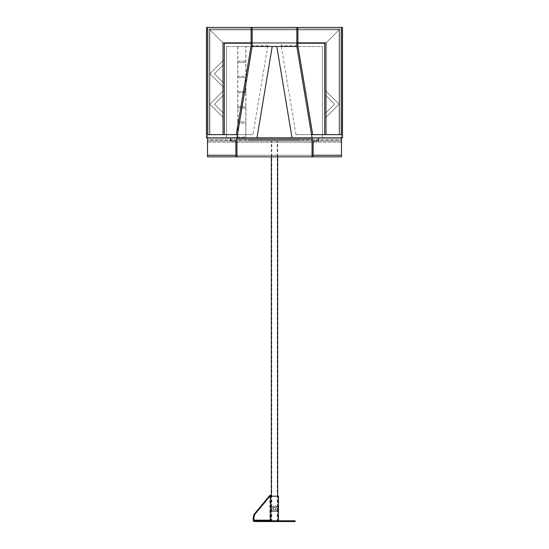 <?xml version="1.0" encoding="UTF-8"?>
<svg xmlns="http://www.w3.org/2000/svg" width="549" height="549" viewBox="0 0 549 549"><rect width="100%" height="100%" fill="white"/><g stroke="black" fill="none" stroke-linecap="round" stroke-linejoin="round"><path stroke-width="0.41" stroke-dasharray="2.75 2.06" d="M274.5 507.283A1.585 1.585 0 0 0 272.915 508.868A1.585 1.585 0 0 0 274.5 510.453A1.585 1.585 0 0 0 276.085 508.868A1.585 1.585 0 0 0 274.5 507.283A1.585 1.585 0 0 0 272.915 508.868A1.585 1.585 0 0 0 274.5 510.453A1.585 1.585 0 0 0 276.085 508.868A1.585 1.585 0 0 0 274.5 507.283A1.585 1.585 0 0 0 272.915 508.868A1.585 1.585 0 0 0 274.5 510.453A1.585 1.585 0 0 0 276.085 508.868A1.585 1.585 0 0 0 274.5 507.283C276.545 508.34 276.545 509.397 274.5 510.453C276.545 509.397 276.545 508.34 274.5 507.283C272.455 508.34 272.455 509.397 274.5 510.453C272.455 509.397 272.455 508.34 274.5 507.283M274.5 507.592A1.276 1.276 0 0 0 273.224 508.868A1.276 1.276 0 0 0 274.5 510.138A1.276 1.276 0 0 1 273.224 508.868A1.276 1.276 0 0 1 274.5 507.592A1.276 1.276 0 0 1 275.776 508.868A1.276 1.276 0 0 1 274.5 510.138A1.276 1.276 0 0 0 275.776 508.868A1.276 1.276 0 0 0 274.5 507.592M274.5 511.641L272.901 511.641L272.098 510.254A2.772 2.772 0 0 1 272.098 507.475L272.901 506.089L274.5 506.089A2.772 2.772 0 0 0 272.098 507.475L272.901 506.089L274.5 506.089A2.772 2.772 0 0 1 276.902 510.254A2.772 2.772 0 0 1 272.098 510.254L271.295 508.868L272.098 507.475A2.772 2.772 0 0 0 272.098 510.254L271.295 508.868L272.098 507.475A2.772 2.772 0 0 1 274.5 506.089L276.099 506.089L277.705 508.868L276.099 511.641L274.5 511.641A2.772 2.772 0 0 0 276.902 510.254L276.099 511.641L272.901 511.641L272.098 510.254A2.772 2.772 0 0 0 274.5 511.641M276.902 507.475L277.705 508.868L276.902 510.254A2.772 2.772 0 0 0 274.5 506.089L276.099 506.089L276.902 507.475M274.5 521.55L278.467 521.55L274.5 521.55M270.533 496.179L278.467 496.179M270.808 520.788L270.808 521.55L253.885 521.55L253.885 520.788L295.115 520.788L295.115 521.55L270.808 521.55L269.799 520.157L253.151 520.157M269.799 495.418L269.799 520.157L270.533 520.157M266.574 520.788L266.574 521.55M282.426 520.788L282.426 521.55M278.467 520.788L278.467 521.55L278.467 520.788M249.129 140.187L299.871 140.187L249.129 140.187L249.129 140.949L299.871 140.949L249.129 140.949L249.129 140.187M299.871 140.949L299.871 140.187L299.871 140.949M274.994 521.55L271.776 521.55L274.994 521.55M275.076 521.55L271.33 521.55L275.076 521.55M274.994 140.949L271.776 140.949L274.994 140.949M275.076 140.949L271.33 140.949L275.076 140.949M341.478 140.187L341.478 155.25L341.478 140.187L207.522 140.187L207.522 155.25L207.522 140.187L341.478 140.187M206.493 137.806L341.478 137.806L341.478 155.25L207.522 155.25L341.478 155.25L207.522 155.25L207.522 137.806L341.478 137.806L341.478 27.45L207.522 27.45L341.478 27.45L207.522 27.45L341.478 27.45L341.478 137.806L322.448 137.806L322.448 46.48L272.215 46.48M235.885 155.25L313.115 155.25M297.894 27.45L251.106 27.45L297.894 27.45M251.106 45.732L267.816 45.732L267.816 43.309L281.184 43.309L281.184 45.732L297.894 45.732M324.733 134.635L341.451 134.635M207.549 134.635L224.267 134.635M224.267 43.309L324.733 43.309M296 134.635L312.717 134.635L296 134.635L281.184 45.732M236.283 134.635L253 134.635L236.283 134.635M312.484 137.806L341.478 137.806L341.478 156.836L207.522 156.836L207.522 137.806L207.522 156.836L207.522 137.806L226.552 137.806L226.552 46.48L276.785 46.48M226.552 137.806L226.552 46.48L226.552 137.806L256.994 137.806L236.516 137.806M226.552 46.48L322.448 46.48L322.448 137.806L342.507 137.806M206.493 27.45L342.507 27.45M251.106 43.309L267.816 43.309M281.184 43.309L297.894 43.309M267.816 45.732L253 134.635M235.885 156.836L313.115 156.836L235.885 156.836M235.459 140.976L313.541 140.976M230.594 140.976L318.406 140.976M230.594 137.806L318.406 137.806M325.619 43.309L223.381 43.309L325.619 43.309L339.893 29.035L325.619 43.309L325.619 134.635L325.619 43.309L325.619 134.635L325.619 43.309L339.893 29.035L339.893 134.635L325.619 134.635L341.478 134.635L325.619 134.635L339.893 134.635L325.619 134.635L339.893 134.635L339.893 29.035L339.893 134.635L339.893 29.035L325.619 43.309L339.893 29.035L325.619 43.309L325.619 134.635L325.619 43.309L325.619 134.635L325.619 43.309L339.893 29.035L339.893 134.635L325.619 134.635L339.893 134.635L339.893 29.035L325.619 43.309L339.893 29.035L325.619 43.309L339.893 29.035L325.619 43.309L223.381 43.309L209.107 29.035L223.381 43.309L223.381 134.635L223.381 43.309L223.381 134.635L223.381 43.309L209.107 29.035L209.107 134.635L223.381 134.635L207.522 134.635L207.522 27.45L207.522 134.635L223.381 134.635L209.107 134.635L223.381 134.635L209.107 134.635L209.107 29.035L209.107 134.635L209.107 29.035L223.381 43.309L325.619 43.309L223.381 43.309L209.107 29.035L339.893 29.035L209.107 29.035L223.381 43.309L209.107 29.035L223.381 43.309L325.619 43.309L223.381 43.309L209.107 29.035L339.893 29.035L209.107 29.035L223.381 43.309L223.381 134.635L223.381 43.309L223.381 134.635L223.381 43.309L209.107 29.035L209.107 134.635L223.381 134.635L209.107 134.635L209.107 29.035L223.381 43.309L325.619 43.309M322.448 137.806L322.448 46.48M207.522 137.806L207.522 27.45L207.522 137.806L341.478 137.806L341.478 140.976L341.478 137.806L207.522 137.806L341.478 137.806L207.522 137.806L207.522 140.976L341.478 140.976L341.478 142.246L341.478 140.976L207.522 140.976L341.478 140.976L207.522 140.976L207.522 155.25M339.097 29.831L326.415 42.513L339.097 29.831L339.097 134.635L326.415 134.635L339.097 134.635L326.415 134.635L339.097 134.635L339.097 29.831L339.097 134.635L339.097 29.831L326.415 42.513L326.415 134.635L326.415 42.513L326.415 134.635L326.415 42.513L339.097 29.831L326.415 42.513L339.097 29.831L339.097 134.635L326.415 134.635L339.097 134.635L339.097 29.831L326.415 42.513L326.415 134.635L326.415 42.513L339.097 29.831L326.415 42.513L339.097 29.831L326.415 42.513L339.097 29.831L209.903 29.831L222.585 42.513L209.903 29.831L209.903 134.635L222.585 134.635L209.903 134.635L209.903 29.831L209.903 134.635L209.903 29.831L222.585 42.513L222.585 134.635L222.585 42.513L222.585 134.635L209.903 134.635L222.585 134.635L222.585 42.513L209.903 29.831L339.097 29.831L209.903 29.831L222.585 42.513L326.415 42.513L222.585 42.513L209.903 29.831L222.585 42.513L209.903 29.831L339.097 29.831L209.903 29.831L222.585 42.513L326.415 42.513L222.585 42.513L209.903 29.831L209.903 134.635L222.585 134.635L209.903 134.635L209.903 29.831L222.585 42.513L222.585 134.635L222.585 42.513L209.903 29.831L339.097 29.831M222.585 42.513L326.415 42.513L222.585 42.513M209.107 29.035L339.893 29.035L209.107 29.035M341.478 137.806L341.478 139.075L207.522 139.075L341.478 139.075L341.478 156.836L207.522 156.836L341.478 156.836L341.478 142.246L341.478 155.25M223.381 113.163L223.381 117.651L209.924 104.193L223.381 90.736L223.381 95.224L214.412 104.193L223.381 113.163L223.381 117.651L209.924 104.193L223.381 90.736L223.381 95.224L214.412 104.193L223.381 113.163L223.381 117.651L209.924 104.193L223.381 90.736L223.381 95.224L214.412 104.193L223.381 113.163L223.381 117.651L209.924 104.193L223.381 90.736L223.381 95.224L214.412 104.193L223.381 113.163L223.381 117.651L209.924 104.193L223.381 90.736L223.381 95.224L214.412 104.193L223.381 113.163L223.381 117.651L209.924 104.193L223.381 90.736L223.381 95.224L214.412 104.193L223.381 113.163L223.381 117.651L209.924 104.193L223.381 90.736L223.381 95.224L214.412 104.193L223.381 113.163L223.381 117.651L209.924 104.193L223.381 90.736L223.381 95.224L214.412 104.193L223.381 113.163M223.381 82.721L223.381 87.202L209.924 73.751L223.381 60.294L223.381 64.782L214.412 73.751L223.381 82.721L223.381 87.202L209.924 73.751L223.381 60.294L223.381 64.782L214.412 73.751L223.381 82.721L223.381 87.202L209.924 73.751L223.381 60.294L223.381 64.782L214.412 73.751L223.381 82.721L223.381 87.202L209.924 73.751L223.381 60.294L223.381 64.782L214.412 73.751L223.381 82.721L223.381 87.202L209.924 73.751L223.381 60.294L223.381 64.782L214.412 73.751L223.381 82.721L223.381 87.202L209.924 73.751L223.381 60.294L223.381 64.782L214.412 73.751L223.381 82.721M325.619 113.163L325.619 117.651L339.076 104.193L325.619 90.736L325.619 95.224L334.588 104.193L325.619 113.163L325.619 117.651L339.076 104.193L325.619 90.736L325.619 95.224L334.588 104.193L325.619 113.163L325.619 117.651L339.076 104.193L325.619 90.736L325.619 95.224L334.588 104.193L325.619 113.163L325.619 117.651L339.076 104.193L325.619 90.736L325.619 95.224L334.588 104.193L325.619 113.163L325.619 117.651L339.076 104.193L325.619 90.736L325.619 95.224L334.588 104.193L325.619 113.163L325.619 117.651L339.076 104.193L325.619 90.736L325.619 95.224L334.588 104.193L325.619 113.163L325.619 117.651L339.076 104.193L325.619 90.736L325.619 95.224L334.588 104.193L325.619 113.163L325.619 117.651L339.076 104.193L325.619 90.736L325.619 95.224L334.588 104.193L325.619 113.163M245.87 61.063L245.87 62.332L237.847 62.332L237.847 61.063L245.904 61.063L237.882 61.063L237.882 46.48L245.904 46.48L245.904 61.063M237.882 62.332L245.904 62.332L245.904 76.284L237.882 76.284L237.847 62.332M245.87 123.223L245.87 121.953L237.847 121.953L237.847 123.223L245.904 123.223L245.904 137.175L237.882 137.175L237.882 123.223L245.904 123.223M237.847 121.953L245.87 121.953M237.847 137.806L237.847 137.175L245.87 137.175L245.87 137.806L237.765 137.806L237.765 46.48L245.787 46.48L245.787 137.806L237.765 137.806M245.87 107.995L245.87 106.732L237.847 106.732L237.847 107.995L245.904 107.995L245.904 121.953M237.847 106.732L245.87 106.732M237.847 107.995L245.904 107.995M245.87 76.284L245.87 77.553L237.847 77.553L237.847 76.284L245.904 76.284M237.882 77.553L245.904 77.553L245.904 91.511L237.882 91.511L237.847 77.553M245.87 92.774L245.87 91.511L237.847 91.511L237.847 92.774L245.904 92.774L245.904 106.732M237.847 92.774L245.904 92.774M237.882 106.732L237.882 92.774M237.882 121.953L237.882 107.995M235.885 142.246L313.115 142.246M207.522 142.246L341.478 142.246L207.522 142.246M278.02 496.179L278.02 521.55M270.533 520.191L270.533 521.55M270.98 496.179L270.98 521.55M271.776 521.55L271.776 140.949M277.67 521.55L277.67 496.179M277.67 156.836L277.67 140.949M271.33 521.55L271.33 496.179M271.33 156.836L271.33 140.949M277.224 521.55L277.224 140.949"/><path stroke-width="0.82" d="M278.467 520.788L278.467 496.179L270.533 496.179L270.533 520.191M254.29 514.09L255.024 514.09L270.533 495.418L269.799 495.418L254.29 514.09A6.341 1.613 90 0 0 253.151 520.157L253.885 521.55L295.115 521.55L295.115 520.788L253.885 520.788L253.885 520.157L253.151 520.157M255.024 514.09A6.341 1.613 90 0 0 253.885 520.157L270.533 520.157L270.808 520.788M270.533 495.418L270.533 520.157M253.885 520.788L253.885 521.55M266.574 520.788L266.574 521.55M282.426 520.788L282.426 521.55M313.115 155.25L341.478 155.25L341.478 137.806M235.885 155.25L207.522 155.25L207.522 137.806M297.894 27.45L341.451 27.45L341.451 134.635L312.717 134.635L297.894 45.732L297.894 27.45L252.163 27.45L252.163 46.48L296.837 46.48L296.837 27.45M252.163 46.48L236.942 137.806L206.493 137.806L206.493 27.45L207.549 27.45L207.549 134.635L236.283 134.635L251.106 45.732L251.106 27.45L252.163 27.45M207.549 27.45L251.106 27.45M236.283 134.635L224.267 134.635L224.267 43.309L251.106 43.309M312.717 134.635L324.733 134.635L324.733 43.309L297.894 43.309M272.215 46.48L256.994 137.806L292.006 137.806L276.785 46.48M292.006 137.806L342.507 137.806L342.507 27.45L341.451 27.45M236.942 137.806L256.994 137.806M312.058 137.806L296.837 46.48M235.885 142.246L235.885 156.836L236.942 156.836L236.942 139.075L236.516 137.806L230.594 137.806L230.594 140.976L235.459 140.976L235.885 142.246M313.115 156.836L312.058 156.836L312.058 139.075L312.484 137.806L318.406 137.806L318.406 140.976L313.541 140.976L313.115 142.246L313.115 156.836L341.478 156.836L341.478 155.25M236.942 156.836L312.058 156.836M207.522 155.25L207.522 156.836L235.885 156.836M236.942 139.075L312.058 139.075M277.67 496.179L277.67 156.836M271.33 496.179L271.33 156.836"/></g></svg>
